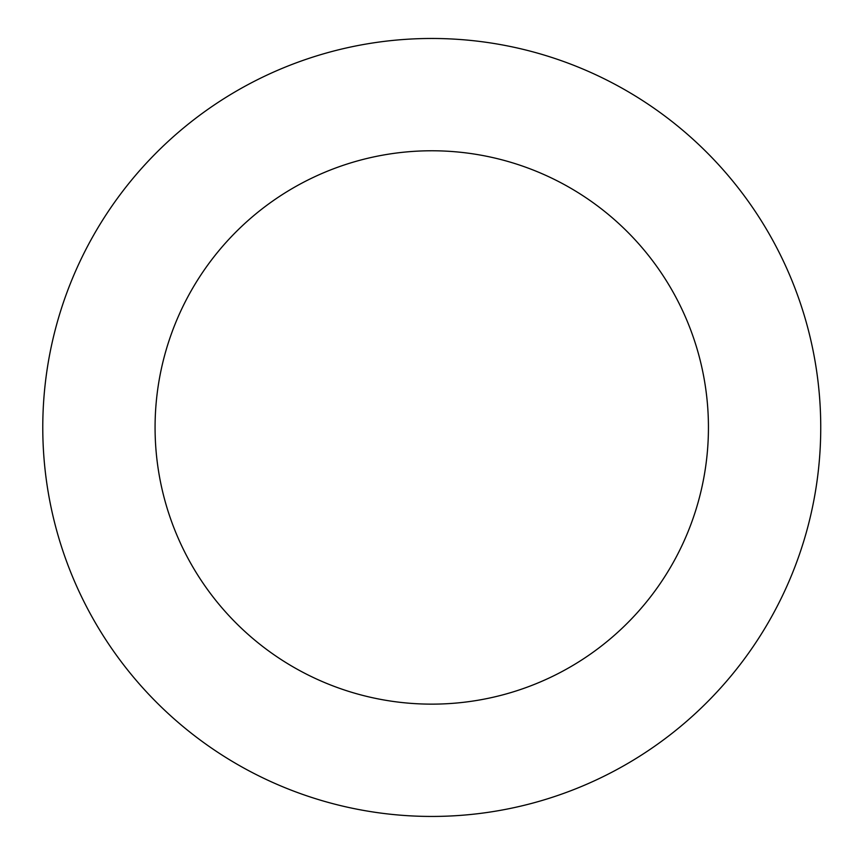 <?xml version="1.0" encoding="UTF-8"?>
<svg xmlns="http://www.w3.org/2000/svg" width="857" height="857" viewBox="0 0 857 857"><rect width="100%" height="100%" fill="white"/><g stroke="black" fill="none" stroke-linecap="round" stroke-linejoin="round"><path stroke-width="1.29" d="M806.983 324.91A388.982 388.982 0 0 0 155.342 153.778A388.982 388.982 0 0 0 332.955 803.684A388.982 388.982 0 0 0 806.983 324.91M698.659 354.519A276.693 276.693 0 0 0 235.139 232.783A276.693 276.693 0 0 0 361.483 695.07A276.693 276.693 0 0 0 698.659 354.519"/></g></svg>
